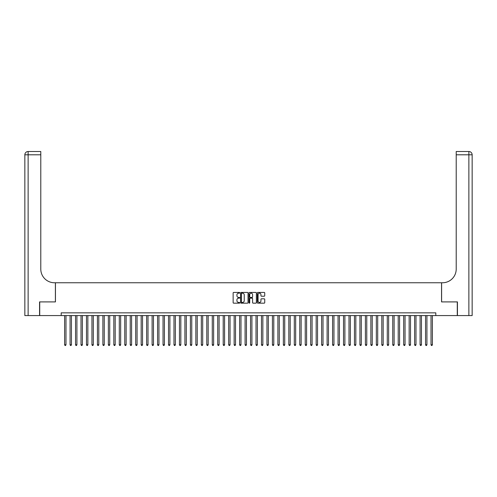 <?xml version="1.0" encoding="UTF-8"?>
<svg xmlns="http://www.w3.org/2000/svg" width="497" height="497" viewBox="0 0 497 497"><rect width="100%" height="100%" fill="white"/><g stroke="black" fill="none" stroke-linecap="round" stroke-linejoin="round"><path stroke-width="0.75" d="M239.753 292.808A0.373 0.373 0 0 0 239.374 292.435L233.671 292.435A0.534 0.534 0 0 0 233.136 292.969L233.136 302.636A0.534 0.534 0 0 0 233.671 303.17L239.374 303.17A0.373 0.373 0 0 0 239.753 302.797A0.373 0.373 0 0 0 239.374 302.418L238.635 302.418A1.721 1.721 0 0 1 236.92 300.704L236.92 299.896A1.721 1.721 0 0 1 238.635 298.175L239.374 298.175A0.373 0.373 0 0 0 239.753 297.802A0.373 0.373 0 0 0 239.374 297.423L238.635 297.423A1.721 1.721 0 0 1 236.92 295.709L236.92 294.901A1.721 1.721 0 0 1 238.635 293.187L239.374 293.187A0.373 0.373 0 0 0 239.753 292.808M264.187 296.218A0.534 0.534 0 0 0 264.727 295.684L264.727 292.969A0.534 0.534 0 0 0 264.187 292.435L257.856 292.435A0.534 0.534 0 0 0 257.316 292.969L257.316 302.636A0.534 0.534 0 0 0 257.856 303.17L264.187 303.17A0.534 0.534 0 0 0 264.727 302.636L264.727 299.362A0.534 0.534 0 0 0 264.187 298.821L261.478 298.821A0.534 0.534 0 0 0 260.937 299.362L260.937 300.983A1.435 1.435 0 0 1 259.502 302.418A1.435 1.435 0 0 1 258.067 300.983L258.067 294.622A1.435 1.435 0 0 1 259.502 293.187A1.435 1.435 0 0 1 260.937 294.622L260.937 295.684A0.534 0.534 0 0 0 261.478 296.218L264.187 296.218M61.193 315.576L39.723 315.576L39.723 301.903L55.447 301.903L55.447 282.762L441.553 282.762L441.553 301.903L457.277 301.903L457.277 315.576L435.807 315.576L435.807 312.843L61.193 312.843L61.193 315.576L435.807 315.576M248.028 292.969A0.534 0.534 0 0 0 247.494 292.435L241.157 292.435A0.534 0.534 0 0 0 240.623 292.969L240.623 302.636A0.534 0.534 0 0 0 241.157 303.17L247.494 303.17A0.534 0.534 0 0 0 248.028 302.636L248.028 292.969M249.506 292.435L255.843 292.435A0.534 0.534 0 0 1 256.377 292.969L256.377 302.636A0.534 0.534 0 0 1 255.843 303.17L253.128 303.17A0.534 0.534 0 0 1 252.594 302.636L252.594 298.716A0.534 0.534 0 0 0 252.054 298.175L250.258 298.175A0.534 0.534 0 0 0 249.724 298.716L249.724 302.797A0.373 0.373 0 0 1 249.345 303.17A0.373 0.373 0 0 1 248.972 302.797L248.972 292.969A0.534 0.534 0 0 1 249.506 292.435M241.747 293.187A0.373 0.373 0 0 0 241.374 293.559L241.374 302.046A0.373 0.373 0 0 0 241.747 302.418L242.53 302.418A1.721 1.721 0 0 0 244.244 300.704L244.244 294.901A1.721 1.721 0 0 0 242.53 293.187L241.747 293.187M252.594 294.646A1.435 1.435 0 0 0 251.159 293.211A1.435 1.435 0 0 0 249.724 294.646L249.724 296.889A0.534 0.534 0 0 0 250.258 297.423L252.054 297.423A0.534 0.534 0 0 0 252.594 296.889L252.594 294.646M64.61 315.576L64.61 344.781L65.977 344.781L65.977 315.576M65.977 344.781L65.567 345.49L65.02 345.49L64.61 344.781M39.561 301.903L55.391 301.903L55.391 282.762L54.465 282.762A13.674 13.674 0 0 1 40.791 269.088L40.791 154.791L28.13 154.791L28.13 315.576L39.561 315.576L39.561 301.903M28.13 315.576L24.85 315.576L24.85 154.791A3.28 3.28 0 0 1 28.13 151.51L40.791 151.51L40.791 154.791M40.791 151.51L28.13 151.51A3.28 3.28 0 0 0 24.85 154.791L28.13 154.791L28.13 151.51M54.465 282.762A13.674 13.674 0 0 1 40.791 269.088M472.15 315.576L472.15 154.791L472.15 315.576L457.439 315.576L457.439 301.903L441.609 301.903L441.609 282.762L442.535 282.762A13.674 13.674 0 0 0 456.209 269.088L456.209 151.51L468.87 151.51L456.209 151.51M468.87 315.576L468.87 151.51A3.28 3.28 0 0 1 472.15 154.791A3.28 3.28 0 0 0 468.87 151.51A3.28 3.28 0 0 1 472.15 154.791L472.15 282.762M442.535 282.762A13.674 13.674 0 0 0 456.209 269.088M70.077 315.576L70.077 344.781L71.444 344.781L71.444 315.576M71.444 344.781L71.034 345.49L70.487 345.49L70.077 344.781M75.544 315.576L75.544 344.781L76.911 344.781L76.911 315.576M76.911 344.781L76.501 345.49L75.954 345.49L75.544 344.781M81.017 315.576L81.017 344.781L82.384 344.781L82.384 315.576M82.384 344.781L81.974 345.49L81.427 345.49L81.017 344.781M86.484 315.576L86.484 344.781L87.851 344.781L87.851 315.576M87.851 344.781L87.441 345.49L86.894 345.49L86.484 344.781M91.951 315.576L91.951 344.781L93.318 344.781L93.318 315.576M93.318 344.781L92.908 345.49L92.361 345.49L91.951 344.781M97.424 315.576L97.424 344.781L98.791 344.781L98.791 315.576M98.791 344.781L98.381 345.49L97.834 345.49L97.424 344.781M102.891 315.576L102.891 344.781L104.258 344.781L104.258 315.576M104.258 344.781L103.848 345.49L103.301 345.49L102.891 344.781M108.358 315.576L108.358 344.781L109.725 344.781L109.725 315.576M109.725 344.781L109.315 345.49L108.768 345.49L108.358 344.781M113.832 315.576L113.832 344.781L115.198 344.781L115.198 315.576M115.198 344.781L114.788 345.49L114.242 345.49L113.832 344.781M119.299 315.576L119.299 344.781L120.665 344.781L120.665 315.576M120.665 344.781L120.255 345.49L119.709 345.49L119.299 344.781M124.766 315.576L124.766 344.781L126.132 344.781L126.132 315.576M126.132 344.781L125.722 345.49L125.176 345.49L124.766 344.781M130.233 315.576L130.233 344.781L131.606 344.781L131.606 315.576M131.606 344.781L131.189 345.49L130.643 345.49L130.233 344.781M135.706 315.576L135.706 344.781L137.073 344.781L137.073 315.576M137.073 344.781L136.663 345.49L136.116 345.49L135.706 344.781M141.173 315.576L141.173 344.781L142.54 344.781L142.54 315.576M142.54 344.781L142.13 345.49L141.583 345.49L141.173 344.781M146.64 315.576L146.64 344.781L148.007 344.781L148.007 315.576M148.007 344.781L147.597 345.49L147.05 345.49L146.64 344.781M152.113 315.576L152.113 344.781L153.48 344.781L153.48 315.576M153.48 344.781L153.07 345.49L152.523 345.49L152.113 344.781M157.58 315.576L157.58 344.781L158.947 344.781L158.947 315.576M158.947 344.781L158.537 345.49L157.99 345.49L157.58 344.781M163.047 315.576L163.047 344.781L164.414 344.781L164.414 315.576M164.414 344.781L164.004 345.49L163.457 345.49L163.047 344.781M168.52 315.576L168.52 344.781L169.887 344.781L169.887 315.576M169.887 344.781L169.477 345.49L168.93 345.49L168.52 344.781M173.987 315.576L173.987 344.781L175.354 344.781L175.354 315.576M175.354 344.781L174.944 345.49L174.397 345.49L173.987 344.781M179.454 315.576L179.454 344.781L180.821 344.781L180.821 315.576M180.821 344.781L180.411 345.49L179.864 345.49L179.454 344.781M184.921 315.576L184.921 344.781L186.294 344.781L186.294 315.576M186.294 344.781L185.884 345.49L185.331 345.49L184.921 344.781M190.394 315.576L190.394 344.781L191.761 344.781L191.761 315.576M191.761 344.781L191.351 345.49L190.805 345.49L190.394 344.781M195.861 315.576L195.861 344.781L197.228 344.781L197.228 315.576M197.228 344.781L196.818 345.49L196.272 345.49L195.861 344.781M201.328 315.576L201.328 344.781L202.695 344.781L202.695 315.576M202.695 344.781L202.285 345.49L201.739 345.49L201.328 344.781M206.802 315.576L206.802 344.781L208.168 344.781L208.168 315.576M208.168 344.781L207.758 345.49L207.212 345.49L206.802 344.781M212.269 315.576L212.269 344.781L213.635 344.781L213.635 315.576M213.635 344.781L213.225 345.49L212.679 345.49L212.269 344.781M217.736 315.576L217.736 344.781L219.102 344.781L219.102 315.576M219.102 344.781L218.692 345.49L218.146 345.49L217.736 344.781M223.209 315.576L223.209 344.781L224.576 344.781L224.576 315.576M224.576 344.781L224.166 345.49L223.619 345.49L223.209 344.781M228.676 315.576L228.676 344.781L230.043 344.781L230.043 315.576M230.043 344.781L229.633 345.49L229.086 345.49L228.676 344.781M234.143 315.576L234.143 344.781L235.51 344.781L235.51 315.576M235.51 344.781L235.1 345.49L234.553 345.49L234.143 344.781M239.616 315.576L239.616 344.781L240.983 344.781L240.983 315.576M240.983 344.781L240.573 345.49L240.026 345.49L239.616 344.781M245.083 315.576L245.083 344.781L246.45 344.781L246.45 315.576M246.45 344.781L246.04 345.49L245.493 345.49L245.083 344.781M250.55 315.576L250.55 344.781L251.917 344.781L251.917 315.576M251.917 344.781L251.507 345.49L250.96 345.49L250.55 344.781M256.017 315.576L256.017 344.781L257.384 344.781L257.384 315.576M257.384 344.781L256.974 345.49L256.427 345.49L256.017 344.781M261.49 315.576L261.49 344.781L262.857 344.781L262.857 315.576M262.857 344.781L262.447 345.49L261.9 345.49L261.49 344.781M266.957 315.576L266.957 344.781L268.324 344.781L268.324 315.576M268.324 344.781L267.914 345.49L267.367 345.49L266.957 344.781M272.424 315.576L272.424 344.781L273.791 344.781L273.791 315.576M273.791 344.781L273.381 345.49L272.834 345.49L272.424 344.781M277.898 315.576L277.898 344.781L279.264 344.781L279.264 315.576M279.264 344.781L278.854 345.49L278.308 345.49L277.898 344.781M283.365 315.576L283.365 344.781L284.731 344.781L284.731 315.576M284.731 344.781L284.321 345.49L283.775 345.49L283.365 344.781M288.832 315.576L288.832 344.781L290.198 344.781L290.198 315.576M290.198 344.781L289.788 345.49L289.242 345.49L288.832 344.781M294.305 315.576L294.305 344.781L295.672 344.781L295.672 315.576M295.672 344.781L295.261 345.49L294.715 345.49L294.305 344.781M299.772 315.576L299.772 344.781L301.139 344.781L301.139 315.576M301.139 344.781L300.728 345.49L300.182 345.49L299.772 344.781M305.239 315.576L305.239 344.781L306.606 344.781L306.606 315.576M306.606 344.781L306.195 345.49L305.649 345.49L305.239 344.781M310.706 315.576L310.706 344.781L312.079 344.781L312.079 315.576M312.079 344.781L311.669 345.49L311.116 345.49L310.706 344.781M316.179 315.576L316.179 344.781L317.546 344.781L317.546 315.576M317.546 344.781L317.136 345.49L316.589 345.49L316.179 344.781M321.646 315.576L321.646 344.781L323.013 344.781L323.013 315.576M323.013 344.781L322.603 345.49L322.056 345.49L321.646 344.781M327.113 315.576L327.113 344.781L328.48 344.781L328.48 315.576M328.48 344.781L328.07 345.49L327.523 345.49L327.113 344.781M332.586 315.576L332.586 344.781L333.953 344.781L333.953 315.576M333.953 344.781L333.543 345.49L332.996 345.49L332.586 344.781M338.053 315.576L338.053 344.781L339.42 344.781L339.42 315.576M339.42 344.781L339.01 345.49L338.463 345.49L338.053 344.781M343.52 315.576L343.52 344.781L344.887 344.781L344.887 315.576M344.887 344.781L344.477 345.49L343.93 345.49L343.52 344.781M348.993 315.576L348.993 344.781L350.36 344.781L350.36 315.576M350.36 344.781L349.95 345.49L349.403 345.49L348.993 344.781M354.46 315.576L354.46 344.781L355.827 344.781L355.827 315.576M355.827 344.781L355.417 345.49L354.87 345.49L354.46 344.781M359.927 315.576L359.927 344.781L361.294 344.781L361.294 315.576M361.294 344.781L360.884 345.49L360.337 345.49L359.927 344.781M365.394 315.576L365.394 344.781L366.767 344.781L366.767 315.576M366.767 344.781L366.357 345.49L365.811 345.49L365.394 344.781M370.868 315.576L370.868 344.781L372.234 344.781L372.234 315.576M372.234 344.781L371.824 345.49L371.278 345.49L370.868 344.781M376.335 315.576L376.335 344.781L377.701 344.781L377.701 315.576M377.701 344.781L377.291 345.49L376.745 345.49L376.335 344.781M381.802 315.576L381.802 344.781L383.168 344.781L383.168 315.576M383.168 344.781L382.758 345.49L382.212 345.49L381.802 344.781M387.275 315.576L387.275 344.781L388.642 344.781L388.642 315.576M388.642 344.781L388.232 345.49L387.685 345.49L387.275 344.781M392.742 315.576L392.742 344.781L394.109 344.781L394.109 315.576M394.109 344.781L393.699 345.49L393.152 345.49L392.742 344.781M398.209 315.576L398.209 344.781L399.576 344.781L399.576 315.576M399.576 344.781L399.166 345.49L398.619 345.49L398.209 344.781M403.682 315.576L403.682 344.781L405.049 344.781L405.049 315.576M405.049 344.781L404.639 345.49L404.092 345.49L403.682 344.781M409.149 315.576L409.149 344.781L410.516 344.781L410.516 315.576M410.516 344.781L410.106 345.49L409.559 345.49L409.149 344.781M414.616 315.576L414.616 344.781L415.983 344.781L415.983 315.576M415.983 344.781L415.573 345.49L415.026 345.49L414.616 344.781M420.089 315.576L420.089 344.781L421.456 344.781L421.456 315.576M421.456 344.781L421.046 345.49L420.499 345.49L420.089 344.781M425.556 315.576L425.556 344.781L426.923 344.781L426.923 315.576M426.923 344.781L426.513 345.49L425.966 345.49L425.556 344.781M431.023 315.576L431.023 344.781L432.39 344.781L432.39 315.576M432.39 344.781L431.98 345.49L431.433 345.49L431.023 344.781M472.15 154.791L456.209 154.791"/></g></svg>
